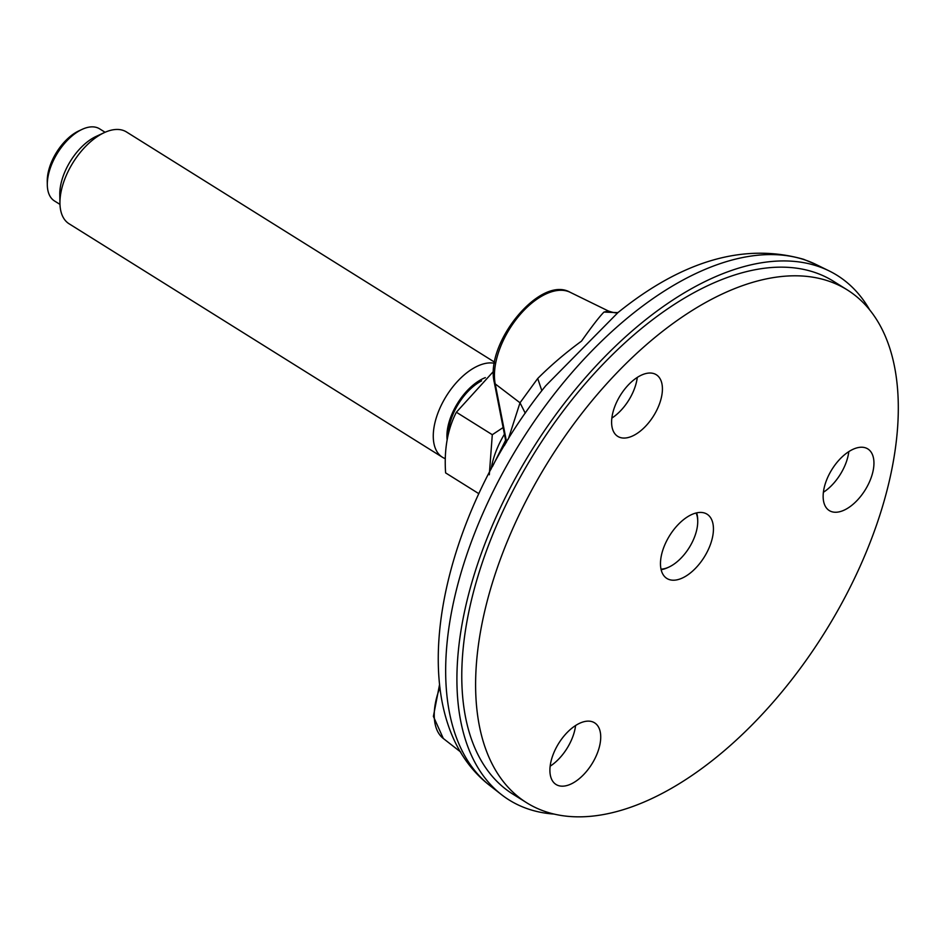 <?xml version="1.0" encoding="UTF-8"?>
<svg xmlns="http://www.w3.org/2000/svg" width="945" height="945" viewBox="0 0 945 945"><rect width="100%" height="100%" fill="white"/><g stroke="black" fill="none" stroke-linecap="round" stroke-linejoin="round"><path stroke-width="1.42" d="M847.299 289.914L833.478 281.267A302.412 162.481 122 0 0 815.759 272.774A302.412 162.481 122 0 0 525.963 467.102A302.412 162.481 122 0 0 512.792 794.072L526.613 802.718A302.412 162.481 122 0 0 824.725 632.465A302.412 162.481 122 0 0 847.299 289.914A302.412 162.481 122 0 0 829.592 281.421A302.412 162.481 122 0 0 539.796 475.748A302.412 162.481 122 0 0 526.613 802.718M554.337 814.106A309.369 166.225 -58 0 1 501.5 794.65A309.369 166.225 -58 0 1 526.967 458.053A309.369 166.225 -58 0 1 819.043 266.679A309.369 166.225 -58 0 1 829.048 270.861A309.369 166.225 -58 0 1 869.672 309.854M490.03 785.697A307.869 165.41 122 0 1 515.368 450.753A307.869 165.41 122 0 1 806.026 260.3A307.869 165.41 122 0 1 815.984 264.458L803.652 259.308C744.684 242.582 682.798 260.324 618.018 312.535L545.643 385.855C437.393 519.939 397.195 714.302 490.03 785.697L501.5 794.65M506.567 441.929L495.215 383.906A3.863 2.823 168.9 0 1 494.306 382.512C484.584 343.708 539.961 274.794 570.154 292.288A62.937 33.819 122 0 0 518.238 316.799A62.937 33.819 122 0 0 495.215 383.906L520.01 402.794L537.717 378.496C550.805 365.408 565.405 352.946 581.518 341.11C591.806 326.521 599.284 316.847 603.961 312.074L608.379 310.999C613.399 312.724 616.471 313.256 617.581 312.582M525.266 413.201L520.01 402.794L508.339 439.023M603.961 312.074L617.463 312.618M537.717 378.496L541.839 390.698M59.972 204.392L54.491 200.966A42.537 22.857 -58 0 1 47.309 184.984A42.537 22.857 -58 0 1 48.006 176.869A42.537 22.857 -58 0 1 82.085 129.382A42.537 22.857 -58 0 1 99.603 128.839L105.084 132.265M47.309 184.984L47.25 181.428A38.674 20.778 -58 0 1 47.876 174.045A38.674 20.778 -58 0 1 78.86 130.882L82.085 129.382M494.424 363.293A54.137 29.094 122 0 0 443.737 400.491A54.137 29.094 122 0 0 442.39 457.226L69.079 223.776A54.137 29.094 -58 0 1 59.948 203.423A54.137 29.094 -58 0 1 60.823 193.099A54.137 29.094 -58 0 1 104.198 132.666A54.137 29.094 -58 0 1 126.488 131.969L494.613 362.183M59.948 203.423L59.783 194.54A44.474 23.897 -58 0 1 60.515 186.059A44.474 23.897 -58 0 1 96.142 136.411L104.198 132.666M485.352 377.622A44.474 23.897 122 0 0 447.115 439.649M442.39 457.226A54.137 29.094 122 0 0 445.319 458.656M503.118 427.553L492.298 434.712L456.364 412.233L493.408 371.479M478.855 493.692L445.615 472.89C443.996 449.477 447.587 429.254 456.364 412.233M489.297 474.78L492.298 434.712M504.417 434.251A61.39 32.98 122 0 0 491.152 469.015M481.56 380.87A42.537 22.857 122 0 0 448.284 434.098M637.261 377.445A36.323 19.514 122 0 1 611.852 418.08A36.347 19.526 122 0 0 637.284 377.433M618.254 398.967A36.347 19.526 122 0 0 617.735 436.366A36.347 19.526 122 0 0 653.574 415.906A36.347 19.526 122 0 0 656.291 374.728A36.347 19.526 122 0 0 618.254 398.967M550.155 766.206A36.347 19.526 122 0 0 575.588 725.536A36.323 19.514 122 0 1 550.155 766.182M556.558 747.07A36.347 19.526 122 0 0 556.038 784.48A36.347 19.526 122 0 0 591.877 764.009A36.347 19.526 122 0 0 594.594 722.83A36.347 19.526 122 0 0 556.558 747.07M704.828 513.123A37.894 20.365 122 0 0 668.517 537.469A37.894 20.365 122 0 0 666.863 578.446A37.894 20.365 122 0 0 704.226 557.113A37.894 20.365 122 0 0 707.049 514.186A37.894 20.365 122 0 0 704.828 513.123M829.793 473.161A36.347 19.526 122 0 0 829.273 510.56A36.347 19.526 122 0 0 865.1 490.101A36.347 19.526 122 0 0 867.817 448.922A36.347 19.526 122 0 0 829.793 473.161M823.378 492.298A36.347 19.526 122 0 0 848.811 451.627A36.323 19.514 122 0 1 823.39 492.274M661.004 569.138A35.189 18.912 122 0 0 668.966 567.059A35.189 18.912 122 0 0 697.729 521.061A35.189 18.912 122 0 0 696.111 512.993M661.122 569.681A36.737 19.739 122 0 0 667.666 567.65L668.966 567.059M697.729 521.061L697.705 519.632A36.737 19.739 122 0 0 696.654 512.863M506.059 442.591A120.57 64.78 122 0 0 504.346 445.603M439.921 687.499A62.937 33.819 122 0 0 443.323 738.494L460.817 752.137M815.984 264.458L829.048 270.861M492.558 466.405L505.599 440.264M570.154 292.288L608.367 310.999M617.404 312.63L618.573 312.145M443.323 738.494L433.389 716.404L439.567 684.487M494.306 382.512L506.083 442.721"/></g></svg>
